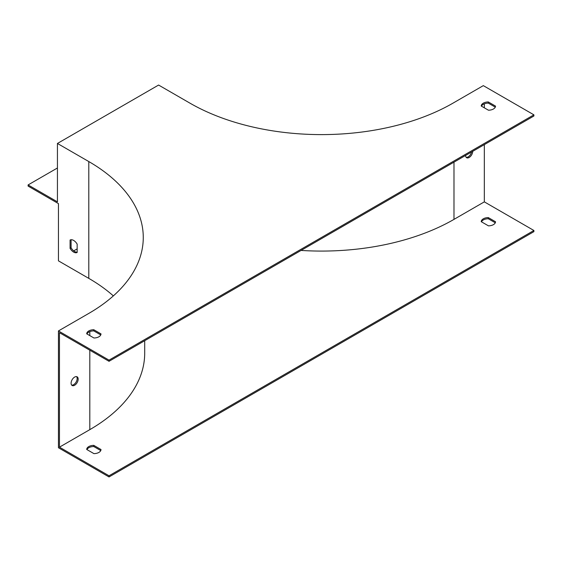 <?xml version="1.0" encoding="UTF-8"?>
<svg xmlns="http://www.w3.org/2000/svg" width="562" height="562" viewBox="0 0 562 562"><rect width="100%" height="100%" fill="white"/><g stroke="black" fill="none" stroke-linecap="round" stroke-linejoin="round"><path stroke-width="0.84" d="M483.32 85.635L452.972 103.155A185.98 107.377 180 0 1 189.956 103.155L158.596 85.052L57.436 143.458L88.796 161.561A185.98 107.377 180 0 1 143.268 237.487A185.98 107.377 180 0 1 88.796 313.413L58.448 330.934L109.028 360.137L533.9 114.838L483.32 85.635M466.2 157.339A5.009 2.894 120 0 0 468.146 156.889A5.009 2.894 120 0 0 471.539 152.014M301.063 250.434A187.413 108.199 0 0 0 453.984 219.384L484.332 201.863L484.332 144.624M484.332 107.834L484.332 103.844M472.698 151.34L472.698 151.34A5.009 2.894 120 0 1 469.158 157.472A5.009 2.894 120 0 1 466.657 157.725A5.009 2.894 120 0 1 465.617 155.428M144.701 340.713L144.701 353.133A187.413 108.199 0 0 1 89.808 429.642L59.46 447.162L59.46 332.69L109.028 361.303L533.9 116.004L533.9 114.838M86.941 333.954A7.151 4.131 180 0 1 93.784 330.892L100.767 334.924M495.291 107.145L488.308 103.12A7.151 4.131 0 0 0 481.465 106.176M101.005 333.898L93.784 329.725A7.151 4.131 0 0 0 86.703 333.814L93.924 337.987A7.151 4.131 0 0 0 101.005 333.898M495.529 106.12A7.151 4.131 180 0 1 488.448 110.208L481.227 106.035A7.151 4.131 180 0 1 488.308 101.947L495.529 106.12M58.448 330.934L58.448 447.745L109.028 476.948L533.9 231.649L533.9 230.483L484.332 201.863M57.436 143.458L57.436 201.863L28.1 184.926L28.1 186.092L58.448 203.613L58.448 260.852L88.796 278.373A185.98 107.377 180 0 1 113.348 295.893M100.767 450.562L93.784 446.537A7.151 4.131 0 0 0 86.941 449.593M481.465 221.821A7.151 4.131 180 0 1 488.308 218.758L495.291 222.791M77.163 248.882L73.706 250.87M59.46 447.162L109.028 475.782L533.9 230.483M93.924 453.625A7.151 4.131 0 0 0 101.005 449.537L93.784 445.364A7.151 4.131 0 0 0 86.703 449.452L93.924 453.625M488.308 217.592L495.529 221.765A7.151 4.131 180 0 1 488.448 225.847L481.227 221.681A7.151 4.131 180 0 1 488.308 217.592L488.308 218.758M77.163 252.464L77.163 244.126A7.151 4.131 -120 0 0 70.081 240.037L70.081 248.376A7.151 4.131 -120 0 0 77.163 252.464M76.58 376.624A5.009 2.894 -60 0 1 76.741 380.72A5.009 2.894 -60 0 1 73.622 384.668A5.009 2.894 -60 0 1 71.676 385.118M109.028 476.948L109.028 475.782M109.028 360.137L109.028 361.303M71.093 239.735L71.093 247.793A7.151 4.131 -120 0 0 77.163 252.183M74.634 385.251A5.009 2.894 120 0 0 77.907 380.839A5.009 2.894 120 0 0 77.135 376.828A5.009 2.894 120 0 0 72.133 379.715A5.009 2.894 120 0 0 72.133 385.497A5.009 2.894 120 0 0 74.634 385.251M28.1 184.926L57.436 167.989M71.093 247.793L70.081 248.376M93.784 446.537L93.784 445.364M93.784 330.892L93.784 329.725M488.308 103.12L488.308 101.947M453.984 219.384L453.984 162.144M88.796 161.561L88.796 278.373M89.808 429.642L89.808 350.21M89.808 335.605L89.808 331.615"/></g></svg>
